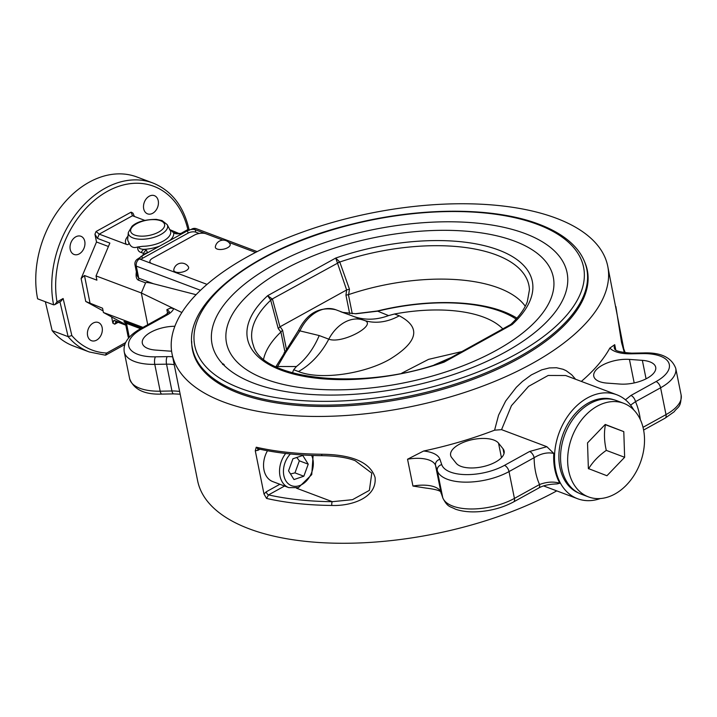 <?xml version="1.0" encoding="UTF-8"?>
<svg xmlns="http://www.w3.org/2000/svg" width="717" height="717" viewBox="0 0 717 717"><rect width="100%" height="100%" fill="white"/><g stroke="black" fill="none" stroke-linecap="round" stroke-linejoin="round"><path stroke-width="1.08" d="M275.893 366.719L298.451 330.483L299.912 330.878A36.11 26.368 -69.4 0 1 335.879 309.771L363.286 320.096C379.741 323.851 342.359 344.492 328.789 339.159L319.217 335.556L299.912 330.878L285.608 352.665L283.977 353.042L284.945 351.948M276.305 366.925A5.557 4.526 34.2 0 1 277.604 366.495L285.608 352.665M342.851 312.397L355.964 313.777L342.825 312.388M355.964 313.777L377.671 311.169A5.557 0.457 -103.7 0 0 377.492 310.981L355.515 313.705M377.492 310.981C427.081 298.666 480.542 299.84 510.549 314.646A136.105 60.515 168.6 0 1 516.939 318.133M502.868 328.96A111.108 49.401 -11.4 0 0 394.52 314.001L388.551 315.597L377.671 311.169A133.183 59.215 168.6 0 1 516.079 319.092M388.551 315.597C376.524 320.06 364.908 320.356 353.705 316.484M319.217 335.556C313.634 348.704 306.034 359.029 296.408 366.539L293.692 369.739A111.108 49.401 -11.4 0 0 292.5 372.912M296.408 366.539L277.604 366.495A133.183 59.215 168.6 0 0 277.076 367.283M286.558 349.914L282.579 330.205L280.141 326.719L346.634 289.955L345.944 295.171L348.65 294.588A136.105 60.515 168.6 0 1 525.283 306.24M226.294 248.342A7.573 3.37 168.6 0 1 218.703 249.408A7.573 3.37 168.6 0 1 215.351 246.809A7.995 7.995 0 0 1 229.987 243.861A7.573 3.37 168.6 0 1 226.294 248.342M588.46 496.89L581.362 494.21A50.002 36.504 -69.4 0 1 564.817 434.556A50.002 36.504 -69.4 0 1 616.593 400.624L623.7 403.304A50.002 36.504 -69.4 0 1 644.484 437.997A50.002 36.504 -69.4 0 1 626.631 484.862A50.002 36.504 -69.4 0 1 588.46 496.89A50.002 36.504 -69.4 0 1 571.915 437.227A50.002 36.504 -69.4 0 1 623.7 403.304M588.576 468.828C592.663 461.999 598.57 455.842 606.286 450.375C604.189 441.143 603.902 432.593 605.435 424.724L605.094 424.589M605.435 424.724L623.79 431.634L624.641 457.285L606.932 475.738L588.37 468.551L587.519 442.9L605.238 424.446L623.79 431.634M606.286 450.375L624.641 457.285M578.7 493.045A49.858 36.406 -69.4 0 1 571.279 418.62A49.858 36.406 -69.4 0 1 613.833 399.754M600.371 498.539A55.559 40.564 -69.4 0 1 577.624 498.736A55.559 40.564 -69.4 0 1 555.639 469.725A55.559 40.564 -69.4 0 1 570.893 412.033A55.559 40.564 -69.4 0 1 616.772 394.762A55.559 40.564 -69.4 0 1 633.738 409.909M303.847 476.222L293.997 479.556L288.539 470.836L292.921 458.772L302.762 455.438L308.229 464.168L303.847 476.222L294.965 472.879L299.348 460.825L296.793 457.464M285.68 453.458A22.218 16.222 110.6 0 0 288.772 487.623L272.792 481.609A22.218 16.222 -69.4 0 1 267.477 450.751M299.348 460.825L308.229 464.168M290.493 473.955L294.965 472.879M266.572 498.432A222.216 98.803 -11.4 0 0 331.854 505.449C349.95 506.211 377.097 498.584 375.081 477.513C368.717 457.195 339.491 454.444 321.53 454.237A2.778 1.067 90.6 0 0 322.453 455.68C336.264 455.904 347.171 457.571 355.184 460.69L371.8 473.157L369.372 490.374L352.495 499.686L332.312 501.685A219.438 97.575 168.6 0 1 268.525 494.9A2.778 1.443 61.1 0 1 266.258 491.79L263.999 494.04L266.572 498.432L268.525 494.9L284.559 486.036M258.048 448.824A2.778 1.443 -118.9 0 0 257.896 450.33L259.886 449.227M258.326 448.573L257.681 448.743L256.238 447.211L255.279 450.778L257.896 450.33M331.854 505.449A2.778 1.067 -89.4 0 1 332.312 501.685L296.453 488.178M607.738 266.177A222.216 98.803 168.6 0 1 409.434 406.96A222.216 98.803 168.6 0 1 172.071 354.019A222.216 98.803 168.6 0 1 305.075 231.179A222.216 98.803 168.6 0 1 556.159 218.192A222.216 98.803 168.6 0 1 607.738 266.177L624.507 352.746M625.17 352.603L622.096 344.393A2.778 2.474 154.7 0 0 621.89 344.043M622.105 344.411A2.778 2.474 154.7 0 0 622.096 344.393L621.854 343.891M575.59 379.248L571.691 374.767L566.152 370.689L563.114 369.291L556.509 367.74L549.356 367.929L541.756 369.829L531.351 374.901L522.397 381.498L516.33 387.279L505.673 401.027L498.566 415.17L494.587 430.182L501.559 429.644L511.454 405.661L528.59 386.355L548.173 375.466L565.695 375.52M581.326 381.408A222.216 98.803 -11.4 0 0 609.844 348.068L614.729 344.68A27.775 12.35 168.6 0 0 614.335 348.238C615.733 347.924 610.301 351.653 631.713 353.14A5.557 1.9 89 0 0 630.826 353.813L642.575 353.606A38.888 17.289 168.6 0 1 668.683 362.659A38.888 17.289 168.6 0 1 656.055 381.569L630.951 395.452L625.439 399.808M607.12 383.12A24.996 11.114 168.6 0 1 593.775 376.21A24.996 11.114 168.6 0 1 604.494 364.119A24.996 11.114 168.6 0 1 629.436 359.405L642.351 360.355A24.996 11.114 168.6 0 1 655.697 367.265A24.996 11.114 168.6 0 1 644.977 379.356A24.996 11.114 168.6 0 1 620.026 384.061L607.12 383.12M501.559 429.644L546.865 446.7L553.811 453.422C547.6 452.051 541.039 453.476 534.129 457.706A69.441 50.701 110.6 0 0 539.534 484.531A5.557 2.886 61.1 0 1 538.673 488.062L538.673 488.062C542.993 485.517 549.105 484.145 557.019 483.93L559.825 483.231C553.515 481.385 546.757 481.824 539.534 484.531L514.43 498.414A5.557 2.886 61.1 0 1 513.56 501.936L538.673 488.062M441.089 492.812C439.602 493.583 446.315 490.553 425.781 488.053L412.947 486.045A27.775 12.35 -11.4 0 1 440.937 492.274A5.557 4.965 161.4 0 0 441.089 492.812L442.873 498.118C447.793 507.627 450.213 506.265 455.394 509.16C461.775 511.382 469.321 512.252 478.015 511.741C491.163 510.845 503.011 507.582 513.56 501.936M546.865 446.7L529.594 451.486A5.557 2.886 61.1 0 1 534.129 457.706L509.016 471.589L514.43 498.414A44.445 19.762 168.6 0 1 470.648 508.98A44.445 19.762 168.6 0 1 442.73 497.58A5.557 4.965 161.4 0 0 442.873 498.118M412.947 486.045L407.543 459.221L423.604 451.029A222.216 98.803 -11.4 0 0 494.587 430.182M451.737 457.652A24.996 11.114 168.6 0 1 450.626 455.34A24.996 11.114 168.6 0 1 470.191 440.13A24.996 11.114 168.6 0 1 498.53 443.151L503.011 448.761A24.996 11.114 168.6 0 1 504.123 451.065A24.996 11.114 168.6 0 1 484.549 466.283A24.996 11.114 168.6 0 1 456.218 463.254L451.737 457.652M630.575 405.132L635.486 401.672A5.557 2.886 -118.9 0 0 630.951 395.452M263.999 494.04L255.279 450.778M152.685 213.281A9.724 7.098 -69.4 0 1 147.541 213.845A9.724 7.098 -69.4 0 1 144.323 202.248A9.724 7.098 -69.4 0 1 154.388 195.651A9.724 7.098 -69.4 0 1 158.385 203.942A9.724 7.098 -69.4 0 1 152.685 213.281M93.156 323.062A9.724 7.098 -69.4 0 1 98.301 322.498A9.724 7.098 -69.4 0 1 101.518 334.095A9.724 7.098 -69.4 0 1 91.453 340.692A9.724 7.098 -69.4 0 1 87.456 332.401A9.724 7.098 -69.4 0 1 93.156 323.062M84.767 241.342A9.724 7.098 -69.4 0 1 82.096 251.443A9.724 7.098 -69.4 0 1 74.066 254.463A9.724 7.098 -69.4 0 1 70.849 242.866A9.724 7.098 -69.4 0 1 80.913 236.269A9.724 7.098 -69.4 0 1 84.767 241.342M172.071 354.019L197.641 480.847A222.216 98.803 -11.4 0 0 332.428 543.127A222.216 98.803 -11.4 0 0 556.759 490.885M191.708 341.48A201.387 89.544 -11.4 0 0 192.497 349.905A201.387 89.544 -11.4 0 0 407.606 397.872A201.387 89.544 -11.4 0 0 587.322 270.291A201.387 89.544 -11.4 0 0 584.776 262.225M189.234 230.318C183.928 206.523 171.838 190.758 152.954 183.014L136.965 177A90.279 65.91 110.6 0 0 62.415 205.071A90.279 65.91 110.6 0 0 37.616 298.819L53.605 304.842L54.761 304.662L57.002 301.902A87.501 63.885 -69.4 0 1 107.433 191.34A87.501 63.885 -69.4 0 1 187.854 229.557L188.688 230.166M45.35 301.732L52.153 330.636A90.279 65.91 110.6 0 0 73.349 345.97L89.338 351.984L105.3 355.166L106.699 353.042A87.501 63.885 -69.4 0 1 71.843 335.556L68.133 336.649A90.279 65.91 110.6 0 0 89.338 351.984M207.034 284.38L139.457 258.936A5.557 4.06 110.6 0 0 136.284 266.115L200.509 290.295M199.209 233.473L195.759 232.174A5.557 2.474 -11.4 0 0 188.042 233.133L142.325 258.407L141.832 255.969A5.557 2.913 -118.9 0 0 141.778 256.005A5.557 2.913 -118.9 0 0 141.697 256.05A5.557 2.474 -11.4 0 0 139.94 258.407A5.557 2.474 -11.4 0 0 140.012 258.631A5.557 2.886 -118.9 0 0 138.309 258.64L138.309 258.64A5.557 2.886 -118.9 0 0 138.049 258.828M143.902 254.795A5.557 4.795 20.7 0 1 147.657 252.751L141.832 255.969A5.557 2.474 -11.4 0 0 141.706 256.041A5.557 2.841 -119.9 0 0 141.625 256.086L141.625 256.086A5.557 2.841 -119.9 0 0 141.5 256.166M143.992 254.777L137.754 258.954A5.557 2.886 61.1 0 1 139.457 258.936L140.012 258.631A5.557 2.474 -11.4 0 0 141.231 259.608M137.628 246.998C137.53 250.081 138.748 251.918 141.294 252.509A5.557 4.06 -69.4 0 1 144 249.337C139.994 249.31 135.567 247.015 142.853 246.298L137.628 246.998C133.308 248.458 130.369 246.872 128.809 242.238A21.868 9.724 168.6 0 1 127.725 238.86L128.334 232.46A19.995 8.891 -11.4 0 0 137.359 239.003A19.995 8.891 -11.4 0 0 159.291 235.284A19.995 8.891 -11.4 0 0 167.186 224.618L170.529 230.999C170.117 229.673 171.166 230.318 173.684 232.926L175.988 233.787L181.733 233.912L181.768 233.321L178.927 233.464M141.294 252.509L143.597 253.379L143.732 254.893M196.082 294.696L153.555 283.771C148.634 282.525 145.981 282.22 145.587 282.857L141.33 292.966L181.867 312.522M136.382 271.806C135.638 276.341 136.338 279.137 138.48 280.186A2.778 2.026 110.6 0 0 138.722 278.187L137.144 275.57L134.993 264.914A5.557 2.474 -11.4 0 0 136.284 266.115L138.722 278.187L153.555 283.771M142.71 255.485L143.597 253.379A5.557 4.06 -69.4 0 1 146.295 250.197L147.657 252.751L187.558 230.695A5.557 2.85 -118.9 0 0 187.495 230.722A5.557 2.85 -118.9 0 0 187.433 230.757M146.295 250.197L144 249.337A24.548 10.916 -11.4 0 0 159.658 246.119M97.422 238.394L109.862 243.081L96.042 275.911L96.903 280.177L84.463 275.498L81.129 278.537L96.508 241.996L94.94 234.19L97.422 238.394L99.224 234.127L126.291 244.327C128.2 245.097 129.033 244.398 128.809 242.238M96.042 275.911L141.33 292.966L147.738 324.738M177 232.774A5.557 4.06 110.6 0 0 176.633 232.604L176.633 232.604A5.557 4.06 110.6 0 0 173.684 232.926A24.548 10.916 -11.4 0 1 169.732 240.545M257.17 251.613L196.431 228.741A5.557 4.06 110.6 0 0 193.482 229.064L195.266 229.736A5.557 2.474 -11.4 0 0 192.927 229.377L193.482 229.064A5.557 2.886 -118.9 0 0 191.78 229.082L191.224 229.386A5.557 2.886 61.1 0 1 192.927 229.377A5.557 2.474 -11.4 0 0 189.584 229.87A5.557 2.474 -11.4 0 0 187.944 230.489A5.557 2.474 -11.4 0 0 187.684 230.623A5.557 2.922 -117.9 0 0 187.648 230.641A5.557 2.922 -117.9 0 0 187.594 230.677M187.684 230.623A5.557 2.474 -11.4 0 0 187.558 230.695L188.042 233.133M195.759 232.174L195.266 229.736L222.96 240.159M132.475 215.745L131.094 212.151L96.06 231.51L99.224 234.127L132.475 215.745L144.709 220.352M151.825 263.596A8.335 3.702 168.6 0 1 149.889 261.795A8.335 3.702 168.6 0 1 152.73 258.138L194.289 235.158A8.335 3.702 168.6 0 1 205.851 233.724M188.419 266.832A7.573 3.37 168.6 0 1 181.885 272.164A7.573 3.37 168.6 0 1 173.792 269.78A7.995 7.995 0 0 1 188.419 266.832M142.325 258.407A5.557 2.474 -11.4 0 0 140.926 259.473M171.587 351.142A24.996 11.114 168.6 0 1 168.567 351.034L155.661 350.084A24.996 11.114 168.6 0 1 142.316 343.174A24.996 11.114 168.6 0 1 174.876 326.271M125.717 324.738L113.94 320.311L116.154 321.512L114.747 324.192L116.557 321.682A2.778 2.026 110.6 0 1 116.342 321.601L125.807 325.159L116.154 321.512A2.778 2.026 110.6 0 0 116.342 321.601M126.488 323.376L124.776 322.292L125.493 323.609L126.497 323.394L140.586 328.7M127.985 236.153A24.548 10.916 -11.4 0 0 126.291 244.327M103.096 310.9L85.744 301.463L102.558 308.229L103.418 312.495L142.961 327.382M103.418 312.495L125.69 324.622M134.402 216.471L132.968 213.164L131.094 212.151M111.628 316.959L112.874 323.179L114.747 324.192L118.188 322.292M113.94 320.311L112.874 323.179M71.843 335.556L63.132 298.514L60.99 301.221L54.761 304.662M187.854 229.557L181.724 232.953L182.226 233.222M52.153 330.636L68.133 336.649L59.941 301.803M167.635 313.535L166.855 309.681L170.583 308.05L173.657 308.561A19.44 8.649 -11.4 0 1 167.186 314.915L141.948 328.87A38.888 17.289 168.6 0 0 129.329 347.781A38.888 17.289 168.6 0 0 155.428 356.833L167.186 356.627A33.332 14.824 -11.4 0 1 172.627 356.788M96.508 241.996L108.428 246.487M222.593 364.496L223.166 363.877M348.65 294.588L349.466 289.22L339.741 261.947L335.708 258.066L337.438 262.951A8.335 2.536 164.2 0 1 339.741 261.947M510.083 324.971L512.171 324.505L510.755 324.487C518.991 316.726 524.512 309.144 527.309 301.749L529.442 289.776A141.15 62.764 168.6 0 0 339.777 262.028A8.335 2.841 160.6 0 0 337.519 263.211L346.634 289.955M443.617 361.709L442.613 362.157L444.101 362.139L443.617 361.709L510.755 324.478M442.613 362.157C363.295 391.607 261.723 379.804 253.397 345.433A141.15 62.764 168.6 0 1 270.703 300.217A8.335 2.465 165 0 1 272.478 299.168L267.638 295.691L270.676 300.118L278.25 328.592L280.921 331.962L284.936 351.904M263.614 358.993A136.105 60.515 168.6 0 1 280.795 332.105M337.519 263.211L272.397 298.899A8.335 2.769 -18.6 0 0 270.676 300.118M280.141 326.719L278.25 328.592M282.579 330.205L280.921 331.962M349.466 289.22L346.831 289.847M399.279 315.803A69.441 50.701 -69.4 0 1 363.286 320.096A36.11 26.368 110.6 0 0 328.789 339.159A69.441 50.701 -69.4 0 1 298.46 371.54C320.553 380.467 364.711 373.817 389.967 359.163C418.172 341.794 421.273 327.337 399.279 315.803L394.52 314.001M462.017 351.536L428.56 359.36L401.771 373.163M293.692 369.748L298.46 371.54M345.944 295.171L349.663 313.616M352.271 313.759L348.417 294.642M311.599 455.429A19.44 14.197 -69.4 0 1 299.33 485.678A19.44 14.197 -69.4 0 1 284.165 476.895A19.44 14.197 -69.4 0 1 290.394 453.969M279.863 484.271L266.258 491.79M321.53 454.237A222.216 98.803 168.6 0 1 256.238 447.211M609.844 348.068A33.332 14.824 -11.4 0 0 630.826 353.813M559.825 483.231A55.559 40.564 -69.4 0 1 553.811 453.422M442.73 497.58L440.937 492.274L435.533 465.441L437.316 470.746A44.445 19.762 -11.4 0 0 465.234 482.147A44.445 19.762 -11.4 0 0 509.016 471.589A5.557 2.886 61.1 0 0 504.481 465.369A38.888 17.289 168.6 0 1 466.175 474.618A38.888 17.289 168.6 0 1 441.744 464.634A5.557 4.965 161.4 0 0 437.316 470.746L442.73 497.58M407.543 459.221A27.775 12.35 168.6 0 1 435.533 465.441A5.557 4.965 161.4 0 1 439.96 459.328A33.332 14.824 -11.4 0 0 423.604 451.029M529.594 451.486L504.481 465.369M441.744 464.634L439.96 459.328M640.308 419.562A69.441 50.701 110.6 0 0 635.486 401.672L660.599 387.789A5.557 2.886 -118.9 0 0 656.055 381.569M675.737 368.305L681.15 395.13A44.445 19.762 168.6 0 1 666.003 414.614L660.599 387.789A44.445 19.762 -11.4 0 0 675.737 368.305C671.551 357.416 660.787 352.289 643.463 352.934A5.557 1.9 89 0 0 642.575 353.606M615.778 349.914L614.729 344.68M681.15 395.13C681.087 408.305 677.699 406.575 674.222 411.719L665.143 418.136A5.557 2.886 -118.9 0 0 666.003 414.614L643.015 427.323M503.011 448.761L503.988 453.619M498.53 443.151L501.461 457.697M646.071 378.818L642.351 360.355M629.436 359.405L634.187 382.941M138.48 280.186L145.587 282.857M169.526 229.539L178.883 233.455A5.557 4.06 110.6 0 0 175.988 233.787M196.431 228.741A5.557 5.557 0 0 0 191.78 229.082A5.557 2.886 -118.9 0 0 191.52 229.261M228.714 242.328L255.566 252.438M170.529 230.999A21.868 9.724 168.6 0 1 142.853 246.298M129.275 337.205L126.497 323.394A2.778 2.026 110.6 0 0 125.583 322.023C123.638 321.315 123.423 321.458 124.946 322.462M128.89 337.644A5.557 2.474 168.6 0 1 128.128 336.703L128.648 337.931M160.581 220.728A17.316 7.699 168.6 0 1 150.74 235.077A17.316 7.699 168.6 0 1 131.561 227.863A17.316 7.699 168.6 0 1 160.581 220.728M141.688 328.09L125.583 322.023M96.06 231.51L94.94 234.19M125.556 342.618L106.699 353.042M63.132 298.514L57.002 301.902M81.129 278.537L85.744 301.463M90.118 303.542L84.463 275.498M152.954 183.014A90.279 65.91 110.6 0 0 78.404 211.094A90.279 65.91 110.6 0 0 53.605 304.842M179.626 391.5A27.775 12.35 -11.4 0 0 171.955 390.989A5.557 1.9 89 0 0 173.675 393.884L180.173 394.189M155.428 356.833A5.557 1.9 -91 0 0 154.782 364.37L160.196 391.195A5.557 1.9 89 0 0 161.917 394.09C144.592 394.735 133.837 389.609 129.643 378.719L124.238 351.895A44.445 19.762 -11.4 0 0 154.782 364.37L166.541 364.164L171.955 390.989L160.196 391.195A44.445 19.762 168.6 0 1 129.643 378.719M166.855 309.681A13.892 6.175 168.6 0 1 169.23 311.949M167.186 356.627A5.557 1.9 -91 0 0 166.541 364.164A27.775 12.35 168.6 0 1 174.222 364.675M169.346 312.37L169.355 311.725L165.475 314.933A5.557 2.886 61.1 0 1 167.186 314.915M165.475 314.933L140.245 328.888A5.557 2.886 61.1 0 1 141.948 328.87M224.116 364.523L224.331 365.598M537.544 224.412A198.331 88.182 168.6 0 1 424.814 388.811A198.331 88.182 168.6 0 1 205.143 306.096A198.331 88.182 168.6 0 1 537.544 224.412M586.802 269.135A201.11 89.419 168.6 0 1 407.319 396.537A201.11 89.419 168.6 0 1 192.523 348.623C181.733 302.95 255.655 247.32 352.244 224.08C420.207 206.926 494.058 206.899 539.014 224.251C550.118 228.427 559.466 233.491 567.048 239.442C577.848 247.948 584.436 257.842 586.802 269.126L587.976 274.961M514.609 241.154A166.685 74.12 168.6 0 1 419.866 379.329A166.685 74.12 168.6 0 1 235.239 309.816A166.685 74.12 168.6 0 1 514.609 241.154M525.032 233.545A181.069 80.51 168.6 0 1 422.116 383.64A181.069 80.51 168.6 0 1 221.562 308.122A181.069 80.51 168.6 0 1 525.032 233.545M512.171 324.505A145.273 64.593 -11.4 0 0 498.593 250.009A145.273 64.593 -11.4 0 0 335.708 258.066L267.638 295.691A145.273 64.593 -11.4 0 0 281.216 370.187A145.273 64.593 -11.4 0 0 444.101 362.139L512.171 324.505M279.953 326.844L272.478 299.168M298.451 330.483C307.064 313.177 319.549 306.267 335.879 309.771M340.611 311.698L349.851 315.032M434.296 364.89L451.378 357.416M288.772 487.623L298.442 487.641L311.743 474.609L313.123 455.483M257.681 448.743C277.129 453.126 298.72 455.438 322.453 455.68M615.885 306.571L621.505 342.305L624.193 352.038M616.772 394.762L565.686 375.52M577.624 498.736L543.594 485.929M643.463 352.934L631.713 353.14M665.143 418.136L643.606 430.048M137.754 258.954A5.557 5.557 0 0 0 134.993 264.914M187.944 230.489L181.768 233.321M191.224 229.386L189.584 229.87M125.493 323.609L128.128 336.703M167.186 224.618L162.051 220.567L156.297 219.366C145.067 219.465 136.974 221.759 132.018 226.258L128.334 232.46M105.838 355.04L124.758 344.581M173.675 393.884L161.917 394.09M140.245 328.888C128.316 335.717 122.983 343.389 124.238 351.895M223.489 364.756L223.301 363.824M149.889 261.795L150.122 262.951M193.698 354.458L192.523 348.632"/></g></svg>
